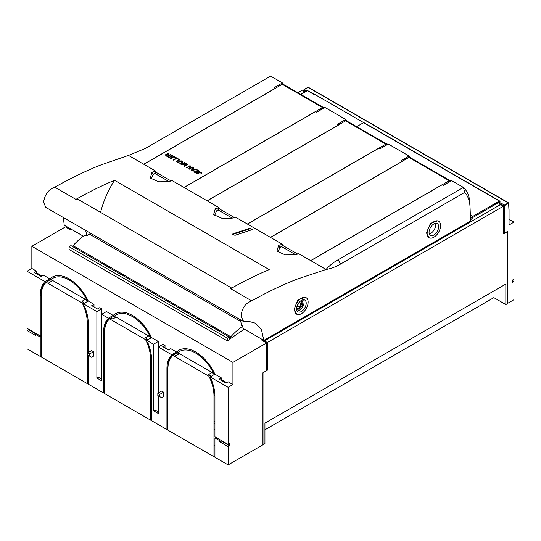 <?xml version="1.0" encoding="UTF-8"?>
<svg xmlns="http://www.w3.org/2000/svg" width="541" height="541" viewBox="0 0 541 541"><rect width="100%" height="100%" fill="white"/><g stroke="black" fill="none" stroke-linecap="round" stroke-linejoin="round"><path stroke-width="0.81" d="M100.585 212.37A67.868 39.182 120 0 1 114.503 180.281L269.215 269.601A439.008 253.465 120 0 0 230.628 288.698L251.727 300.884C266.923 292.275 282.064 285.019 297.151 279.115L326.054 269.479L310.764 260.647L450.031 180.248L451.235 180.944L451.735 180.66L463.421 187.402L338.111 259.754C333.175 262.615 329.158 265.861 326.054 269.479C330.794 268.708 335.636 266.902 340.593 264.055L464.692 192.413C467.951 195.91 469.737 200.839 470.048 207.203L470.569 221.032L263.832 340.39L242.909 328.313A36.68 21.173 120 0 0 242.835 326.128A48.866 28.213 120 0 0 230.851 336.773L230.851 338.368L244.316 329.124M242.835 326.128L241.3 325.242A36.68 21.173 120 0 0 240.353 319.711M90.787 233.36L89.427 234.145A48.866 28.213 120 0 0 86.58 235.917L85.045 235.031A48.866 28.213 120 0 0 73.062 245.675L230.851 336.773M278.013 252.018L279.771 247.71L278.608 245.35L276.965 251.186L285.391 254.919L295.082 254.858L298.808 253.749L310.764 260.647M278.608 245.35L282.409 244.282L270.453 237.377L409.72 156.971L408.516 156.281L409.003 155.991L388.391 144.089L387.89 144.373L386.68 143.676L247.42 224.075L270.453 237.377M214.669 215.446L216.427 211.139L215.264 208.779L213.621 214.615L222.047 218.348L231.737 218.287L235.463 217.178L247.42 224.075M215.264 208.779L219.058 207.703L207.108 200.806L346.368 120.4L345.172 119.71L345.658 119.412L325.04 107.51L324.546 107.801L323.335 107.098L184.068 187.504L207.108 200.806M151.324 178.875L153.076 174.567L151.913 172.207L150.27 178.043L158.702 181.769L168.393 181.715L172.119 180.606L184.068 187.504M151.913 172.207L155.713 171.132L143.757 164.234L283.024 83.828L281.827 83.138L282.314 82.841L270.628 76.098L145.319 148.444L128.467 155.402L143.757 164.234M231.724 288.082L78.891 199.845A11.537 6.661 120 0 0 75.909 199.372L54.81 187.193C69.992 178.577 85.052 171.274 99.977 165.276L128.467 155.402M249.672 228.863L250.632 228.999L250.632 228.43L252.072 229.675L235.274 235.22L234.314 235.119L232.873 233.834L232.887 234.395L249.672 228.863L249.672 228.288L232.873 233.834L232.873 234.28M250.632 228.43L249.672 228.288M73.062 245.675L73.062 246.818M229.323 337.483L230.851 338.368M470.569 221.032L470.048 207.203M279.771 247.71L282.929 245.1M216.427 211.139L219.585 208.528M153.076 174.567L156.234 171.957M251.896 229.729L250.632 228.999M464.692 192.413L463.421 187.402C467.505 191.25 469.716 196.951 470.055 204.505M440.577 225.604A9.501 5.484 -60 0 1 436.425 235.166A9.501 5.484 -60 0 1 429.108 237.709A9.501 5.484 -60 0 1 427.14 233.36A9.501 5.484 -60 0 1 431.285 223.798A9.501 5.484 -60 0 1 438.609 221.249A9.501 5.484 -60 0 1 440.577 225.604M429.108 237.709L426.504 232.995L430.433 223.305L437.804 220.789L438.609 221.249M308.127 302.074A9.501 5.484 -60 0 1 303.974 311.636A9.501 5.484 -60 0 1 296.657 314.179A9.501 5.484 -60 0 1 294.689 309.831A9.501 5.484 -60 0 1 298.835 300.269A9.501 5.484 -60 0 1 306.159 297.719A9.501 5.484 -60 0 1 308.127 302.074M296.657 314.179L294.054 309.466L297.983 299.775L305.354 297.259L306.159 297.719M410.72 157.884A41.326 23.858 120 0 0 409.003 155.991M284.025 84.734A41.326 23.858 120 0 0 282.314 82.841M347.376 121.306A41.326 23.858 120 0 0 345.658 119.412M409.72 157.303L449.74 180.41M282.815 245.465L281.591 246.595L295.623 254.703M280.069 247.582L281.591 246.595M409.72 157.438L409.72 156.971M346.368 120.731L386.396 143.838M219.47 208.894L218.246 210.023L232.278 218.124M216.718 211.01L218.246 210.023M346.368 120.866L346.368 120.4M156.119 172.322L154.895 173.451L168.934 181.553M283.024 84.159L323.051 107.267M153.374 174.439L154.895 173.451M283.024 84.295L283.024 83.828M429.054 232.251A6.79 3.915 -60 0 1 432.022 225.421A6.79 3.915 -60 0 1 437.25 223.602A6.79 3.915 -60 0 1 438.656 226.713A6.79 3.915 -60 0 1 435.694 233.543A6.79 3.915 -60 0 1 430.46 235.355A6.79 3.915 -60 0 1 429.054 232.251M296.603 308.722A6.79 3.915 -60 0 1 299.572 301.892A6.79 3.915 -60 0 1 304.799 300.072A6.79 3.915 -60 0 1 306.206 303.176A6.79 3.915 -60 0 1 303.244 310.007A6.79 3.915 -60 0 1 298.01 311.826A6.79 3.915 -60 0 1 296.603 308.722A4.957 2.861 120 0 0 300.979 305.422M429.304 233.868A6.79 3.915 120 0 0 435.633 224.961A6.79 3.915 120 0 0 435.383 223.345M297.124 310.926A6.79 3.915 120 0 0 304.089 301.959A6.79 3.915 120 0 0 303.575 299.755M296.61 308.877A4.957 2.861 120 0 0 296.684 308.938A4.957 2.861 120 0 0 296.82 309.019A4.957 2.861 120 0 0 301.905 305.922A4.957 2.861 120 0 0 302.622 304.069A4.957 2.861 120 0 0 301.77 300.438A4.957 2.861 120 0 0 301.547 300.329M300.316 305.381L301.039 305.428A4.957 2.861 120 0 0 301.756 303.569L301.709 303.542A4.957 2.861 120 0 0 301.405 300.411M300.64 305.415A4.247 2.455 120 0 0 301.364 303.555L301.756 303.569M296.732 307.389L297.672 306.22M301.364 303.555L300.742 303.501M301.709 303.542L300.728 303.454M300.343 302.913A2.103 1.217 120 0 0 300.012 302.811A2.103 1.217 120 0 0 298.571 303.643A2.103 1.217 120 0 0 297.807 305.618A2.103 1.217 120 0 0 298.24 306.551A2.103 1.217 120 0 0 298.524 306.646A2.103 1.217 120 0 0 300.059 305.76A2.103 1.217 120 0 0 300.782 303.907A2.103 1.217 120 0 0 300.343 302.913L299.43 302.385A2.103 1.217 120 0 0 299.2 302.297M297.158 305.814A2.103 1.217 120 0 0 297.428 306.084L298.24 306.551M86.58 235.917A36.68 21.173 120 0 0 85.64 230.385M114.503 180.281A439.008 253.465 120 0 0 75.909 199.372M63.432 217.563L64.196 225.13L83.375 236.207M251.727 300.884C245.404 303.095 241.847 308.208 241.049 316.208L243.639 321.604L248.867 321.415L255.595 323.227L261.513 329.868L263.832 340.39M54.81 187.193C48.568 189.458 44.835 194.462 43.591 202.212L45.782 207.372L243.639 321.604M207.203 200.86L338.734 124.924L337.537 124.227L344.468 120.224L386.984 144.772L380.053 148.775L378.856 148.193M234.375 217.502L217.942 208.008M247.318 224.021L378.856 148.085M227.403 338.145L69.038 246.716L70.959 245.607L229.323 337.036L227.403 338.145L227.403 340.918L229.323 339.809L229.323 337.036M227.403 340.918L69.038 249.482L69.038 246.716M262.872 339.836L261.959 340.363L266.517 342.994L232.928 362.389L31.851 246.297L65.441 226.902L69.999 229.54L70.912 229.012M331.545 301.296L331.924 301.52L311.995 313.138L308.025 315.423L307.545 315.146M336.82 298.247L336.82 299.078M331.924 301.52L331.931 301.905M306.828 316.397L263.399 341.195M306.585 315.701L306.585 316.255M266.517 342.994L266.612 370.646L262.919 372.776L262.919 444.817L228.126 464.902L214.926 457.287L214.926 437.892L219.727 440.658L220.207 439.826M31.851 246.297L31.851 268.464L36.646 271.237L34.394 272.536L41.109 276.417L43.368 275.112L49.846 278.852A33.934 19.591 60 0 1 52.071 277.175A33.934 19.591 60 0 1 88.237 301.019L93.992 304.346L91.74 305.645L97.502 308.972L99.754 307.667L101.674 308.776L101.674 314.321L106.476 311.548L113.191 315.423A33.934 19.591 60 0 1 115.422 313.746A33.934 19.591 60 0 1 151.581 337.591L158.303 341.472L158.303 347.011L163.098 344.238L165.019 345.347L162.767 346.653L168.522 349.973L170.78 348.675L176.535 352.002A33.934 19.591 60 0 1 178.767 350.318A33.934 19.591 60 0 1 214.926 374.162L221.404 377.902L221.404 379.566L226.686 382.615M221.404 377.902L219.152 379.207L225.868 383.082L228.126 381.784L232.928 384.556L228.126 387.322L210.131 376.935L210.131 378.044L209.489 377.429A32.575 18.807 -120 0 0 208.914 376.232L172.951 355.471A32.575 18.807 -120 0 0 172.376 356.005L171.74 355.877L176.934 352.881L177.495 351.447L171.74 354.768L171.74 355.877M232.928 362.389L232.928 384.556M36.646 271.237L36.646 272.894L41.928 275.944M93.992 304.346L93.992 306.95M165.019 345.347L165.019 347.951M28.49 329.144L28.49 329.699L27.05 330.524L27.05 348.817L40.25 356.431L41.204 355.877M31.851 268.464L27.05 271.237L27.05 328.313L40.25 335.927L40.25 295.481A33.934 19.591 -120 0 1 44.044 282.713L45.194 283.376A32.575 18.807 -120 0 0 43.841 285.195A32.575 18.807 -120 0 0 41.204 296.035L41.204 320.414M214.926 374.162L210.131 376.935M171.74 354.768L158.303 347.011L158.303 393.003M158.303 395.775L158.303 413.507L153.502 410.734L153.502 344.238L146.78 340.363L146.78 341.472L146.144 340.857A32.575 18.807 -120 0 0 145.57 339.66L109.607 318.899A32.575 18.807 -120 0 0 109.032 319.433L108.389 319.305L113.59 316.302L114.151 314.876L108.389 318.196L108.389 319.305M108.389 318.196L101.674 314.321L101.674 380.817L96.873 378.044L96.873 311.548L83.436 303.792L83.436 304.901L82.8 304.285A32.575 18.807 -120 0 0 82.225 303.088L46.262 282.328A32.575 18.807 -120 0 0 45.687 282.855L45.045 282.733L50.239 279.731L50.807 278.297L45.045 281.624L45.045 282.733M45.045 281.624L27.05 271.237M85.512 308.783L84.639 308.749A32.575 18.807 -120 0 1 87.277 322.632L87.277 383.583L41.204 356.986L41.204 296.035M85.35 308.343L84.639 308.749A32.575 18.807 -120 0 0 83.287 305.367L84.437 306.03A33.934 19.591 -120 0 1 88.237 323.187L88.237 352.556M107.977 319.623A33.934 19.591 -120 0 0 107.551 320.319L107.071 320.59L107.192 321.767A32.575 18.807 -120 0 1 108.545 319.947L107.395 319.285A33.934 19.591 -120 0 0 103.595 332.052L103.595 393.003L88.237 384.137L88.237 355.322M107.192 321.767A32.575 18.807 -120 0 0 104.555 332.607L104.555 393.557L150.621 420.161L151.581 420.161M148.856 345.354L147.984 345.32A32.575 18.807 -120 0 1 150.621 359.204L150.621 420.161M148.694 344.915L147.984 345.32A32.575 18.807 -120 0 0 146.631 341.939L147.781 342.602A33.934 19.591 -120 0 1 151.581 359.758L151.581 420.709L166.939 429.581L166.939 368.624A33.934 19.591 -120 0 1 170.74 355.856L171.889 356.519A32.575 18.807 -120 0 0 170.537 358.345A32.575 18.807 -120 0 0 167.899 369.178L167.899 368.069L166.939 368.624M212.2 381.926L211.335 381.899A32.575 18.807 -120 0 1 213.965 395.775L213.965 456.732L167.899 430.129L167.899 369.178M212.038 381.486L211.335 381.899A32.575 18.807 -120 0 0 209.976 378.511L211.132 379.173A33.934 19.591 -120 0 1 214.926 396.33L214.926 436.783L228.126 444.398L228.126 444.952L221.168 440.935L219.727 441.767L228.126 446.616L228.126 464.902M228.126 387.322L228.126 444.398L229.567 443.566L229.567 445.784L228.126 444.952M163.578 392.171L161.658 391.069L157.823 393.28L159.744 394.389L163.578 392.171L163.578 396.607L161.658 397.716L159.744 396.607L159.744 394.389M93.519 351.724L91.598 350.615L87.757 352.833L87.757 355.045L91.598 357.263L93.519 356.154L93.519 351.724L89.678 353.936L87.757 352.833M229.567 445.784L228.126 446.616M219.727 441.767L219.727 440.658M213.965 456.732L214.926 456.732M167.899 429.027L166.939 429.581M103.595 393.003L104.555 392.448M87.277 383.583L88.237 383.583M179.254 350.054A33.934 19.591 -120 0 0 177.495 351.447M153.502 344.238L158.303 341.472M158.303 411.843L154.942 409.909L153.502 410.734M151.581 337.591L146.78 340.363M115.909 313.482A33.934 19.591 -120 0 0 114.151 314.876M96.873 311.548L101.674 308.776M101.674 379.153L98.313 377.212L96.873 378.044M88.237 301.019L83.436 303.792M93.992 306.003L93.18 306.476M52.558 276.911A33.934 19.591 -120 0 0 50.807 278.297M36.646 272.894L35.834 273.367M220.593 380.039L221.404 379.566M27.05 330.524L35.449 335.373L35.449 334.27L40.25 337.036L41.204 335.373L40.25 335.927M28.49 329.699L35.686 333.851M29.931 329.976L29.931 330.524M40.25 337.036L40.25 356.431M176.934 352.881L179.443 353.679L176.082 355.62L174.391 354.639L172.951 355.471M146.78 340.485L146.144 340.857M150.858 338.01L148.674 335.914L145.319 337.855L147.01 338.828L145.57 339.66M147.537 339.924A32.575 18.807 -120 0 0 147.01 338.828M109.607 318.899L111.047 318.067L112.738 319.041L116.099 317.107L148.674 335.914M113.59 316.302L116.099 317.107M83.436 303.914L82.8 304.285M87.514 301.438L85.329 299.342L81.968 301.283L83.666 302.257L82.225 303.088M84.193 303.352A32.575 18.807 -120 0 0 83.666 302.257M46.262 282.328L47.703 281.496L49.393 282.47L52.754 280.536L85.329 299.342M50.239 279.731L52.754 280.536M44.633 283.044A33.934 19.591 -120 0 0 44.206 283.741L43.726 284.018A33.934 19.591 -120 0 0 41.204 294.926L40.25 295.481M43.726 284.018L43.841 285.195M88.237 372.506L87.277 372.506L88.237 371.951M88.237 350.724L87.277 350.724L88.237 350.169M88.237 356.269L87.277 356.269M87.277 348.12L88.237 348.12M107.071 320.59A33.934 19.591 -120 0 0 104.555 331.498L103.595 332.052M151.581 409.077L150.621 409.077L151.581 408.523M151.581 387.295L150.621 387.295L151.581 386.741M151.581 392.84L150.621 392.84M150.621 384.692L151.581 384.692M171.321 356.194A33.934 19.591 -120 0 0 170.895 356.891L170.415 357.168A33.934 19.591 -120 0 0 167.899 368.069M170.415 357.168L170.537 358.345M214.926 445.094L213.965 445.649L214.926 445.649M215.406 437.06L214.926 437.892M214.926 423.319L213.965 423.867L214.926 423.867M213.965 429.412L214.926 429.412M213.965 421.263L214.926 421.263M210.131 377.063L209.489 377.429M214.209 374.582L212.025 372.485L208.664 374.426L210.354 375.4L208.914 376.232M210.882 376.502A32.575 18.807 -120 0 0 210.354 375.4M179.443 353.679L212.025 372.485M157.823 393.28L157.823 395.498L159.744 396.607M89.678 353.936L89.678 356.154M221.168 440.935L221.168 440.381M171.355 357.155L170.895 356.891M44.666 284.011L44.206 283.741M108.011 320.583L107.551 320.319M177.178 353.232A32.575 18.807 60 0 1 214.243 374.561M113.833 316.661A32.575 18.807 60 0 1 150.898 337.99M50.482 280.089A32.575 18.807 60 0 1 87.547 301.418M35.929 333.439L35.449 334.27M503.441 232.495L504.334 233.009L504.334 212.065L503.441 211.463M507.708 231.392L504.334 233.009M416.022 252.525L415.982 253.377M426.93 247.054L426.937 246.223M366.528 281.097L367.244 281.516M468.574 223.014L467.782 222.635M504.334 212.065L504.3 207.21L503.441 206.716M356.647 126.662L363.572 122.665L499.35 201.056A0.676 0.392 -60 0 1 499.83 201.333A0.676 0.392 179.1 0 1 499.83 201.881L473.294 217.205L472.814 216.38L470.569 218.334M468.438 222.256L468.263 222.912M305.739 91.456L303.859 90.367A0.676 0.392 -60 0 1 304.346 89.542L304.001 89.508A0.676 0.676 0 0 0 303.995 89.508L303.65 91.206M508.919 209.367L508.594 203.315L504.794 205.431L504.442 207.129L503.955 207.014L503.969 205.898L500.844 204.099L500.844 205.215M363.572 122.665A0.676 0.392 -60 0 1 363.91 122.631L499.695 201.022A0.676 0.676 0 0 1 500.033 201.604L499.884 204.938M499.884 204.085L500.844 204.099A0.676 0.392 -60 0 1 501.324 203.267L504.449 205.073A0.676 0.392 -60 0 0 503.969 205.898A0.676 0.385 -179.6 0 0 504.449 206.013M300.904 94.479L307.444 90.699A0.676 0.392 -120 0 0 307.105 90.665A0.676 0.676 0 0 1 307.782 90.665A0.676 0.392 120 0 0 307.444 90.699L313.422 94.154L313.888 93.884L363.667 122.618M303.853 91.483L303.859 90.367A0.676 0.385 -179.6 0 1 303.663 90.09L307.809 87.392A0.676 0.392 -119.1 0 1 307.843 87.365L304.008 89.502L306.7 90.902M308.64 87.554A0.676 0.392 120 0 0 308.512 87.371L508.554 202.861A0.676 0.392 120 0 1 508.682 203.044L508.797 203.247A0.676 0.392 -0.2 0 1 508.892 203.45A0.676 0.676 0 0 0 508.554 202.861A0.676 0.392 120 0 0 508.222 202.895L504.449 205.073L504.794 205.431M509.054 209.448L509.054 224.968L513.95 222.141L513.95 279.217L512.51 280.049L512.51 282.26L513.95 281.428L512.51 280.603M509.054 219.315L513.95 222.141M513.95 281.428L513.95 299.721L507.762 303.291M270.547 237.431L402.078 161.495L400.881 160.799L407.813 156.795L450.335 181.343L443.397 185.347L442.2 184.765M297.719 254.074L281.286 244.586M310.669 260.593L442.2 184.657M264.934 423.15L505.842 284.066L505.842 304.569L507.762 303.46L507.762 231.42L503.441 233.915L503.441 206.209L267.335 342.521L267.335 370.227L263.014 372.722L263.014 444.763L264.934 443.654L264.934 423.15M505.842 304.569L494.034 297.753L494.034 290.882M494.034 297.53L264.934 429.797M69.14 229.039L69.234 228.038M503.441 206.209L500.56 204.545L264.454 340.864L267.335 342.521M264.454 341.804L264.454 340.864M66.259 227.376L66.259 226.436L69.14 228.092M305.212 91.76L302.365 90.117L297.854 92.721M507.424 231.223L507.762 231.42M267.335 370.227L266.612 369.814M143.859 164.288L275.389 88.345L274.186 87.656L281.124 83.652L323.64 108.2L316.708 112.203L315.504 111.514L183.974 187.45M171.03 180.924L154.598 171.436M170.821 158.574L168.319 157.133L168.731 156.897L170.767 158.073L171.828 157.465L169.915 156.363L170.32 156.126L172.234 157.228L173.411 156.552L171.287 155.328L171.693 155.091L174.276 156.579L170.821 158.574M177.008 158.161L173.553 160.156L173.1 159.893L176.143 158.134L174.445 157.147L174.851 156.917L177.008 158.161M177.901 162.205L178.361 162.469L177.448 162.469L178.266 162.523M181.965 162.462L182.243 161.718L180.992 161.198L178.429 162.435L177.969 162.172L180.39 160.907L182.31 161.218L182.892 162.314L180.687 163.74L180.227 163.477L182.344 162.185M180.167 163.51L180.62 163.774L180.167 164.038L179.707 163.774L180.525 163.828M166.006 155.794L165.424 154.787L166.581 154.32L167.636 154.564L167.947 152.927L168.522 153.259L168.366 154.942L169.002 155.308L170.537 154.422L170.997 154.685L167.541 156.68L166.006 155.794M184.481 162.476L184.921 162.726L182.033 164.396L186.341 163.544L184.4 165.823L187.342 164.126L187.781 164.376L184.325 166.371L183.636 165.979L185.61 163.7L181.641 164.822L181.025 164.471L184.481 162.476L184.826 162.787M188.782 168.948L189.681 166.33L186.97 167.899L186.53 167.649L189.986 165.654L190.452 165.925L189.553 168.535L192.271 166.973L192.704 167.223L189.249 169.218L188.782 168.948M179.882 159.818L176.427 161.813L175.967 161.549L179.017 159.791L177.313 158.804L177.725 158.574L179.882 159.818M193.265 167.541L193.786 167.845L193.137 168.684L194.584 169.516L196.498 169.407L191.717 170.638L191.223 170.354L193.265 167.541L193.725 167.92M196.309 173.296L193.813 171.849L194.219 171.619L196.261 172.795L197.323 172.18L195.409 171.078L195.815 170.848L197.722 171.95L198.899 171.267L196.782 170.043L197.188 169.813L199.764 171.301L196.309 173.296M196.998 173.688L200.069 172.038L201.211 172.153L201.861 172.809L201.313 173.391L200.846 173.188L201.144 172.586L200.38 172.363L197.451 173.952L196.998 173.688M171.693 155.091L174.175 156.633M173.411 156.552L172.234 157.228M170.32 156.126L172.234 157.343M171.828 157.465L170.767 158.073M168.731 156.897L170.767 158.188M174.851 156.917L176.914 158.215M176.143 158.134L173.194 159.947M177.543 162.523L177.901 162.32M180.322 163.531L181.702 162.625M181.309 160.866L181.648 161.049M179.443 161.319L179.781 161.252M178.063 162.226L179.443 161.428M179.801 163.828L180.167 163.625M170.537 154.422L170.895 154.74M169.002 155.308L170.537 154.537M168.474 155.111L169.002 155.423M167.947 152.927L168.488 153.353M167.609 153.82L167.947 153.042M167.636 154.564L167.264 154.428M166.912 154.347L167.264 154.537M181.127 164.525L184.481 162.584M183.703 166.013L185.522 163.909M187.342 164.126L187.686 164.437M184.4 165.823L187.342 164.234M185.928 163.308L186.28 163.619M182.033 164.396L185.928 163.423M192.271 166.973L192.61 167.277M189.553 168.535L192.271 167.081M189.986 165.654L190.418 166.013M186.625 167.703L189.986 165.762M189.681 166.33L188.816 168.968M177.725 158.574L179.788 159.872M179.017 159.791L176.062 161.603M191.277 170.388L193.265 167.656M196.011 169.13L196.363 169.448M194.584 169.516L196.011 169.238M193.137 168.684L194.584 169.624M197.188 169.813L199.67 171.355M198.899 171.267L197.722 171.95M195.815 170.848L197.722 172.058M197.323 172.18L196.261 172.795M194.219 171.619L196.261 172.904M197.093 173.742L199.291 172.478M165.965 155.152L167.467 156.308L168.609 155.537L166.75 154.679L165.979 155.03L166.371 155.68M191.94 170.219L194.084 169.766L192.907 168.975L191.94 170.219L194.084 169.658M167.467 156.308L168.609 155.537M167.467 156.2L166.371 155.565M89.427 234.145L240.806 321.543M338.111 259.754L340.593 264.055M386.267 143.913L345.956 120.643L386.281 143.906M87.277 322.632L88.23 322.632M150.621 359.204L151.575 359.204M213.965 395.775L214.926 395.775M503.461 211.558L503.441 210.287M470.447 215.007L472.814 216.38L499.35 201.056A0.676 0.392 -120 0 1 499.83 201.881L499.864 204.099M473.294 217.205L470.569 219.923M469.716 221.526L469.338 222.574M499.958 203.071L501.324 203.267M508.594 203.315A0.676 0.399 -120 0 0 508.222 202.895L308.181 87.399A0.676 0.392 -119.1 0 0 307.843 87.365A0.676 0.676 0 0 1 308.512 87.371A0.676 0.392 120 0 0 308.181 87.399L304.346 89.542M508.892 203.49A0.676 0.392 -0.2 0 0 508.892 203.45L508.919 209.489M449.612 180.484L409.3 157.215M322.923 107.341L282.612 84.065M252.262 230.067L252.268 229.499M232.684 234.605L232.677 234.037M307.105 90.665L300.701 94.364M307.782 90.665L313.618 94.039M449.625 180.478L409.314 157.208M322.936 107.334L282.625 84.058"/></g></svg>
